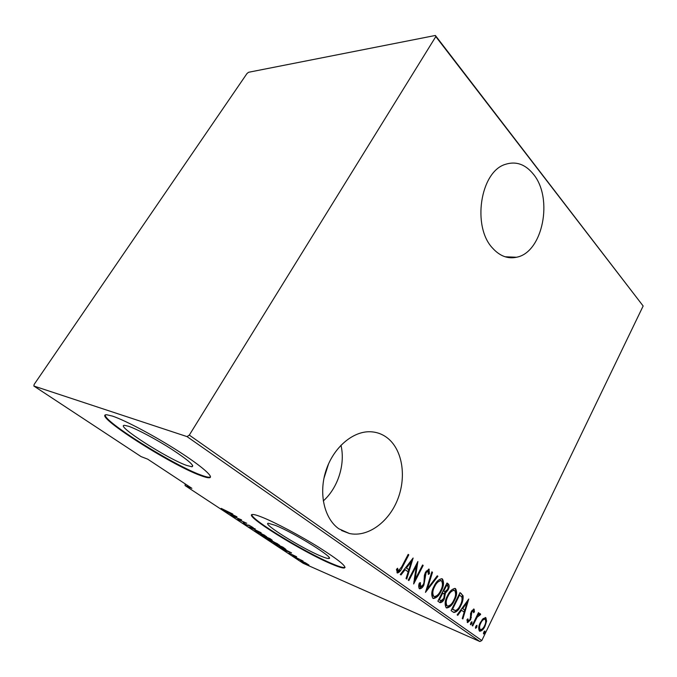 <?xml version="1.0" encoding="UTF-8"?>
<svg xmlns="http://www.w3.org/2000/svg" width="677" height="677" viewBox="0 0 677 677"><rect width="100%" height="100%" fill="white"/><g stroke="black" fill="none" stroke-linecap="round" stroke-linejoin="round"><path stroke-width="1.02" d="M492.695 248.239C499.854 256.092 507.801 259.088 516.517 257.243C542.742 252.597 553.634 198.293 533.349 174.141C525.293 164.215 515.959 160.957 505.347 164.359C480.196 171.713 471.894 226.854 492.695 248.239M338.796 528.762L349.357 533.493C367.653 537.546 388.556 522.322 397.501 499.846C406.564 477.412 402.747 450.797 388.234 438.637C383.004 434.287 376.996 431.994 370.217 431.748C352.802 431.131 333.533 447.472 326.043 470.38C318.461 493.245 324.215 518.54 338.796 528.762M323.267 500.955C338.035 487.846 345.49 464.109 340.971 445.212M320.661 556.012C324.774 557.746 327.44 558.576 328.658 558.491C336.266 559.033 294.08 532.723 275.234 525.318L268.397 523.287C261.364 523.16 301.4 548.099 320.661 556.012M186.539 465.387L191.913 466.775C194.925 465.945 188.299 460.174 172.043 449.46C156.692 439.576 137.346 429.26 128.732 426.324L124.602 425.342C114.295 424.716 167.084 458.574 186.539 465.387M200.392 475.466C204.496 477.023 207.39 477.793 209.066 477.759C214.837 477.75 202.398 466.605 178.669 451.373C155.025 436.157 125.211 420.315 112.45 416.093L106.653 414.739C91.336 414.045 170.689 464.837 200.392 475.466M105.333 415.001C103.183 421.255 173.854 465.294 200.705 474.958C204.801 476.515 207.695 477.277 209.379 477.243L210.496 476.963M331.62 564.051C338.119 566.827 342.325 568.147 344.238 568.02C347.233 566.869 338.822 559.997 318.985 547.405C300.106 535.651 275.7 522.712 262.515 517.397C257.48 515.366 254.163 514.393 252.572 514.478C242.104 514.427 302.221 551.831 331.62 564.051M251.861 514.655C250.625 519.301 305.09 552.424 331.874 563.586C338.373 566.361 342.579 567.673 344.491 567.538L345.075 567.36M328.557 463.847L323.928 478.385M185.176 483.886L185.083 485.57L303.169 563.281L479.883 641.534L187.055 436.614L189.306 435.108L435.81 36.592L435.37 35.466L248.561 72.278L246.978 73.548L34.163 384.401L33.85 386.025L187.055 436.614M483.107 618.6L485.891 617.754L486.611 621.131L485.037 626.14C483.674 629.221 481.931 630.922 479.815 631.252L479.443 631.066C478.233 628.798 478.512 626.013 480.264 622.705L483.107 618.6M472.157 625.573L478.47 612.643L479.003 613.032L478.08 614.928L480.323 613.684L480.636 614.513L477.099 617.246L472.698 625.963L472.157 625.573M474.128 609.165L474.45 611.898L473.528 612.727L473.215 610.679L471.827 612.008L470.625 619.726L467.621 622.612L466.91 619.768L467.883 618.829L468.323 620.961L470.041 619.404L471.251 611.678L473.815 609.029M453.125 612.042L451.094 610.595L460.038 592.603L463.06 595.718C463.39 599.027 462.628 602.335 460.783 605.644C459.048 609.749 456.78 612.016 453.962 612.473L453.125 612.042M437.875 601.193L447.015 583.007L448.276 583.929C449.528 585.385 449.46 587.382 448.064 589.904L445.39 593.221L444.383 598.807C443.266 601.261 441.827 602.547 440.075 602.674L437.875 601.193M425.469 592.367L431.858 571.828L432.501 572.302L427.356 588.863L437.257 575.805L437.892 576.271L425.469 592.367M408.891 580.578L408.273 580.138L417.878 561.521L415.077 579.588L422.583 564.99L423.184 565.43L413.664 583.972L416.448 565.921L408.891 580.578M401.698 566.818L408.18 554.37L408.806 554.827L402.231 567.461C401.106 570.415 399.515 572.268 397.441 573.013L396.443 569.399L397.594 568.223L398.313 571.024L401.698 566.818M189.306 435.108L481.804 640.552L643.15 305.996L435.81 36.592M413.131 558.017L406.716 579.03L406.039 578.547L408.155 571.837L405.125 569.653L400.996 574.959L400.31 574.468L413.131 558.017M419.351 588.66C418.488 587.221 418.479 585.368 419.317 583.1L420.383 582.584L420.578 586.891L423.294 584.598L423.971 582.609L424.386 575.442L425.435 572.353L428.947 569.12L429.472 573.69L428.338 574.409L428.008 570.99L426.078 572.717L423.878 585.055C422.795 587.357 421.399 588.609 419.672 588.829L419.351 588.66M434.101 586.13C436.106 581.755 438.688 579.284 441.853 578.717L442.453 578.996C444.205 582.415 443.773 586.46 441.159 591.123C439.17 595.515 436.572 597.977 433.365 598.502L432.815 598.231C431.063 594.821 431.494 590.793 434.101 586.13M447.455 595.794C449.418 591.453 451.948 588.998 455.046 588.431L455.596 588.702C457.297 592.053 456.873 596.031 454.318 600.651C452.363 605.01 449.824 607.455 446.685 607.98L446.177 607.726C444.476 604.383 444.907 600.414 447.455 595.794M468.746 599.027L462.856 618.956L462.247 618.533L464.185 612.16L461.494 610.222L457.762 615.334L457.153 614.902L468.746 599.027M470.735 622.874L472.004 621.782L471.818 623.644L470.642 624.786L470.735 622.874M475.736 626.437L476.989 625.345L476.811 627.207L475.643 628.341L475.736 626.437M483.733 632.14L484.969 631.057L484.791 632.893L483.64 634.019L483.733 632.14M305.42 562.799L308.974 565.092L307.053 564.415L300.478 560.658L305.42 562.799M294.063 556.596L303.068 561.047L294.063 556.596M296.653 556.765L288.927 553.084L296.653 556.765M275.547 544.401L273.584 543.106L282.927 547.151L285.973 549.445L275.641 544.24M260.806 534.686L270.106 538.68L272.205 540.229L267.203 538.308L260.806 534.686M248.891 526.833L255.246 528.864L250.727 527.628L261.153 532.765L248.891 526.833M233.04 516.39L241.621 519.86L238.93 519.818L246.783 523.27L237.593 519.394L240.233 519.42L233.108 516.28M226.11 511.093L232.803 514.038L221.184 508.385L226.11 511.093M33.85 386.025L141.095 456.611L147.688 459.158L191.896 488.32L185.083 485.57M237.001 516.813L230.975 515.036L232.287 515.205L229.385 513.293L224.874 511.017L237.001 516.813M243.026 523.025L246.817 524.946L248.95 525.166L253.198 527.654L249.576 525.564L247.384 525.318L243.229 522.669M257.311 531.327L266.653 536.683L255.931 531.53L254.924 530.523L257.311 531.327M270.292 539.891L279.55 545.18L268.811 540.009L267.847 539.053L270.292 539.891M291.55 552.847L284.992 550.621L286.532 550.968L279.457 546.974L291.55 552.847M292.735 555.58L294.199 556.418L292.735 555.58M297.626 558.796L299.082 559.634L297.626 558.796M305.471 563.966L306.918 564.796L305.471 563.966M435.37 35.466L643.15 305.996M481.804 640.552L479.883 641.534M232.922 515.392L235.3 516.119L230.629 513.885L232.922 515.392M239.193 519.377L238.93 519.818M263.598 535.465L265.553 536.125L264.699 535.279L255.999 531.073L263.598 535.465M266.763 537.25L271.012 539.814M270.572 538.985L266.704 537.352M271.105 539.671L270.478 539.146M266.129 537.191L262.312 535.465L266.645 537.936L267.407 538.19L266.23 537.013M276.444 543.936L278.442 544.621L277.621 543.817L268.913 539.603L276.444 543.936M282.512 547.101L275.082 543.876L282.766 548.142L284.822 548.869L282.571 546.999M287.209 551.205L289.79 552.093L285.127 549.834L287.209 551.205M306.52 564.068L307.95 564.567L307.451 564.076L301.468 561.157L306.52 564.068M408.087 554.556L408.806 554.827M399.811 570.076L396.942 572.725M396.849 568.976L397.001 570L397.797 570.322M397.001 570L398.144 570.939M411.946 559.54L411.286 561.631M408.764 569.662L408.096 571.794M400.319 574.477L404.33 569.332L405.125 569.653M411.354 561.656L410.55 561.351L405.641 567.648L408.832 569.687L411.354 561.656L406.437 567.961L408.832 569.687M405.641 567.648L406.437 567.961M416.846 563.518L414.282 579.267L415.077 579.588M422.49 565.168L423.184 565.43M414.976 579.546L413.884 581.661M415.746 565.65L416.448 565.921M419.393 583.066L419.537 586.443L420.332 586.764M428.82 569.103L429.277 569.281M428.626 569.103L428.676 573.377L429.472 573.69M427.212 570.677L426.112 571.202M425.393 572.446L426.078 572.717M424.572 574.587L425.308 575.425M424.513 575.103L424.496 577.608L425.3 577.93M424.496 577.608L424.047 582.161M423.193 584.776L423.878 585.055M422.313 586.045L419.198 588.533M431.791 572.023L432.501 572.302M426.645 588.575L427.356 588.863M437.122 575.975L437.892 576.271M427.314 588.855L426.036 590.539M442.369 585.52C443.232 582.584 442.986 580.299 441.649 578.683L442.453 578.996M440.499 590.852L441.159 591.123M438.18 594.398C436.58 596.733 434.795 598.011 432.798 598.223M432.129 591.292L432.942 595.997L433.915 596.445M440.735 580.561L436.25 582.601M440.583 590.691C442.673 586.917 442.986 583.65 441.539 580.883L441.049 580.646C438.451 581.018 436.335 582.982 434.693 586.544C432.595 590.336 432.273 593.594 433.737 596.327L434.211 596.564C436.826 596.242 438.95 594.288 440.583 590.691M432.942 595.997L433.737 596.327M434.033 586.274L434.693 586.544M446.922 583.202L448.276 583.929M447.472 583.608L448.123 587.391M447.412 589.642L448.064 589.904M446.329 591.173L444.594 592.891L445.39 593.221M444.594 592.891L444.544 595.963M443.731 598.536L444.383 598.807M442.69 600.017L439.568 602.395M438.73 599.492L440.6 600.567M443.071 590.86L444.527 591.622M447.446 585.859L446.659 585.283L443.74 591.089L444.848 591.757L447.472 589.515C448.326 587.932 448.309 586.714 447.446 585.859M446.008 585.021L446.659 585.283M443.333 591.055L444.129 591.376M443.088 590.826L443.74 591.089M443.19 593.238L442.8 592.959L439.398 599.729L440.998 600.727L443.807 598.392L444.298 594.33L443.19 593.238M442.149 592.688L442.8 592.959M439.458 600.008L440.253 600.347M438.747 599.458L439.398 599.729M455.553 594.795C456.315 592.02 456.061 589.879 454.8 588.389L455.596 588.702M453.675 600.389L454.318 600.651M451.17 604.172C449.663 606.33 447.988 607.506 446.143 607.701M445.449 601.21L446.278 605.509L447.252 605.957M453.903 590.242L449.756 592.02M453.751 600.237C455.799 596.496 456.112 593.272 454.707 590.564L454.25 590.344C451.711 590.708 449.638 592.663 448.03 596.2C445.974 599.949 445.661 603.165 447.082 605.847L447.522 606.067C450.078 605.746 452.151 603.808 453.751 600.237M446.278 605.509L447.082 605.847M447.387 595.938L448.03 596.2M459.937 592.807L461.342 593.568M460.538 593.247L463.06 595.718M462.264 595.388L462.052 599.89M460.157 605.39L460.783 605.644M457.762 609.072C456.433 611.128 454.961 612.16 453.328 612.177M451.931 608.911L454.199 610.222M459.683 594.855L452.583 609.148L455.452 610.569C457.449 609.757 459.04 607.98 460.225 605.238C461.765 602.496 462.323 599.805 461.9 597.156L459.048 594.592M451.948 608.877L452.583 609.148M467.494 600.744L466.978 602.445M464.659 610.062L464.05 612.059M460.792 609.926L461.494 610.222M461.968 608.31L464.811 610.121L467.13 602.505L462.687 608.589L464.811 610.121M466.419 602.217L467.13 602.505M461.976 608.293L462.687 608.589M473.519 609.055L473.655 611.559L474.45 611.898M472.411 610.349L471.911 610.519M471.217 611.754L471.827 612.008M470.71 613.007L471.412 613.294M470.557 613.54L470.583 617.221L471.387 617.559M470.016 619.463L470.625 619.726M469.051 620.716L467.181 622.29M467.028 619.658L468.171 620.885M471.387 621.951L471.023 623.305L471.818 623.644M471.023 623.305L470.371 624.219M478.402 612.778L479.003 613.032M477.471 614.674L478.08 614.928M479.705 613.616L480.636 614.513M479.832 614.183L479.104 615.046M478.529 614.809L479.308 615.139L478.123 614.885M478.055 614.919L476.625 616.425M476.371 616.942L477.099 617.246M476.371 625.531L476.016 626.86L476.811 627.207M476.016 626.86L475.372 627.765M485.324 617.517L485.891 617.754M485.189 617.509L485.807 620.801L486.611 621.131M485.807 620.801L485.731 621.3M484.444 625.895L485.037 626.14M482.312 628.908L479.324 630.964M478.757 627.266L479.807 629.305M484.715 619.15L484.038 618.846L482.075 619.734M484.504 625.776C485.824 623.246 486.035 621.097 485.121 619.328L484.834 619.184C483.2 619.421 481.855 620.724 480.788 623.094C479.451 625.633 479.265 627.757 480.205 629.475L480.492 629.618C482.117 629.415 483.454 628.138 484.504 625.776M479.409 629.128L480.205 629.475M480.196 622.848L480.788 623.094M484.351 631.252L483.987 632.546L484.791 632.893M483.987 632.546L483.378 633.435M401.512 567.174L402.231 567.461M452.541 609.351L453.345 609.689M470.625 614.784L471.429 615.122M474.222 621.351L474.822 621.604M505.093 256.769L516.517 257.243M341.546 530.506L349.357 533.493M329.115 557.653L328.658 558.491M192.683 465.505L191.913 466.775M209.379 477.243L209.066 477.759M344.491 567.538L344.238 568.02M398.211 570.982L397.517 570.703M420.442 586.832L419.782 586.561M441.049 580.646L440.245 580.333M454.25 590.344L453.446 590.022M453.962 612.473L453.488 612.27M468.23 620.919L467.528 620.623M480.357 629.559L479.697 629.28M484.834 619.184L484.038 618.846"/></g></svg>
